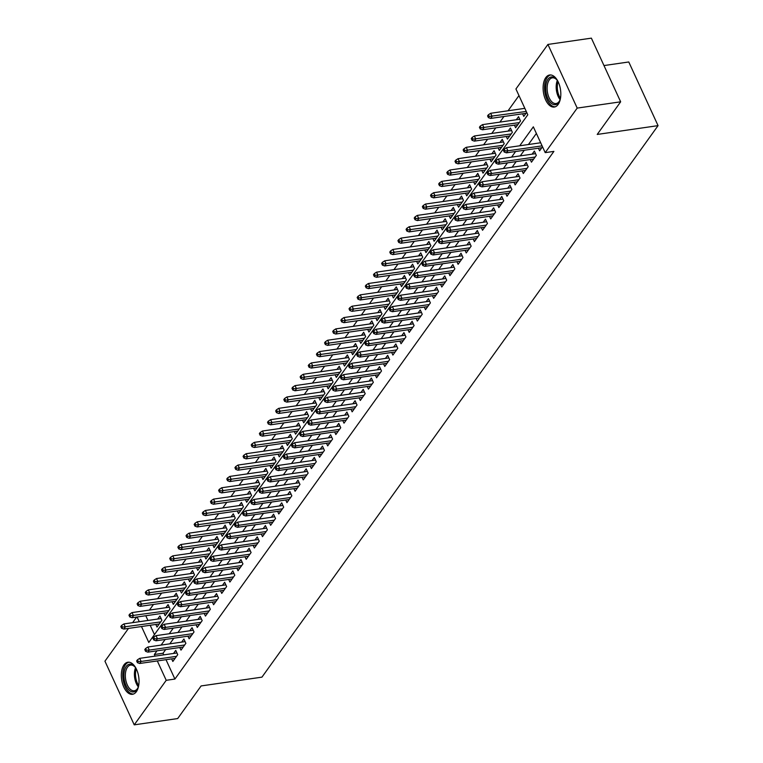 <?xml version="1.0" encoding="UTF-8"?>
<svg xmlns="http://www.w3.org/2000/svg" width="763" height="763" viewBox="0 0 763 763"><rect width="100%" height="100%" fill="white"/><g stroke="black" fill="none" stroke-linecap="round" stroke-linejoin="round"><path stroke-width="1.14" d="M558.135 104.445A16.195 8.641 81.8 0 1 554.281 107.049A16.195 8.641 81.8 0 1 544.267 96.233A16.195 8.641 81.8 0 1 545.793 77.597A16.195 8.641 81.8 0 1 549.646 74.993A16.195 8.641 81.8 0 1 559.66 85.809A16.195 8.641 81.8 0 1 558.135 104.445M136.358 691.688A16.195 8.641 81.8 0 1 132.504 694.292A16.195 8.641 81.8 0 1 122.481 683.476A16.195 8.641 81.8 0 1 124.007 664.84A16.195 8.641 81.8 0 1 127.86 662.236A16.195 8.641 81.8 0 1 137.884 673.052A16.195 8.641 81.8 0 1 136.358 691.688M603.981 65.561L628.769 61.975L658.059 125.637L261.947 677.143L201.117 685.937L177.684 718.565L134.231 724.85L104.941 661.187L128.489 628.407M132.6 622.675L136.634 617.057M518.964 95.585L508.063 110.769M503.942 116.501L499.908 122.118M495.797 127.85L491.763 133.468M487.643 139.2L483.608 144.817M479.498 150.54L475.454 156.167M471.343 161.89L467.309 167.507M463.189 173.239L459.154 178.857M455.044 184.589L451.009 190.206M446.889 195.938L442.855 201.556M438.744 207.278L434.71 212.906M430.59 218.628L426.555 224.246M422.444 229.978L418.401 235.595M414.29 241.327L410.256 246.945M406.135 252.677L402.101 258.295M397.99 264.017L393.956 269.644M389.836 275.367L385.801 280.984M381.691 286.716L377.656 292.334M373.536 298.066L369.502 303.684M365.391 309.416L361.357 315.033M357.237 320.756L353.202 326.383M349.092 332.105L345.048 337.723M340.937 343.455L336.903 349.072M332.782 354.805L328.748 360.422M324.637 366.154L320.603 371.772M316.483 377.494L312.449 383.121M308.338 388.844L304.303 394.461M300.183 400.194L296.149 405.811M292.038 411.543L288.004 417.161M283.884 422.893L279.849 428.51M275.739 434.233L271.695 439.86M267.584 445.582L263.55 451.2M259.43 456.932L255.395 462.55M251.285 468.282L247.25 473.899M243.13 479.631L239.096 485.249M234.985 490.971L230.951 496.599M226.83 502.321L222.796 507.939M218.685 513.671L214.651 519.288M210.531 525.02L206.496 530.638M202.386 536.37L198.342 541.988M194.231 547.71L190.197 553.337M186.077 559.06L182.042 564.677M177.932 570.409L173.897 576.027M169.777 581.759L165.743 587.376M161.632 593.109L157.598 598.726M153.477 604.449L149.443 610.076M141.479 626.528L148.804 642.456L527.796 114.784L515.931 88.975L547.92 44.435L577.2 108.098L545.211 152.638L533.337 126.83L519.717 145.79M577.2 108.098L620.653 101.813L591.373 38.15L547.92 44.435M538.411 148.222L539.603 150.826L542.512 146.773M530.256 159.572L531.458 162.176L536.341 155.366L534.367 151.064L532.135 154.164M522.102 170.912L523.304 173.516L528.196 166.716L526.212 162.405L523.99 165.504M513.957 182.262L515.149 184.865L520.042 178.056L518.067 173.754L515.836 176.854M505.802 193.611L507.004 196.215L511.897 189.405L509.913 185.104L507.691 188.203M497.657 204.961L498.849 207.565L503.742 200.755L501.768 196.453L499.536 199.553M489.503 216.311L490.704 218.914L495.597 212.104L493.613 207.803L491.391 210.903M481.358 227.651L482.55 230.254L487.443 223.454L485.468 219.143L483.237 222.243M473.203 239L474.405 241.604L479.288 234.794L477.314 230.493L475.091 233.592M465.058 250.35L466.25 252.954L471.143 246.144L469.159 241.842L466.937 244.942M456.903 261.699L458.105 264.303L462.988 257.493L461.014 253.192L458.782 256.292M448.749 273.049L449.951 275.653L454.843 268.843L452.86 264.542L450.637 267.641M440.604 284.389L441.796 286.993L446.689 280.193L444.715 275.882L442.483 278.981M432.449 295.739L433.651 298.343L438.544 291.533L436.56 287.231L434.338 290.331M424.304 307.088L425.496 309.692L430.389 302.882L428.415 298.581L426.183 301.681M416.15 318.438L417.351 321.042L422.235 314.232L420.26 309.931L418.038 313.03M408.005 329.788L409.197 332.391L414.09 325.582L412.106 321.28L409.884 324.38M399.85 341.128L401.052 343.731L405.935 336.931L403.961 332.62L401.729 335.72M391.696 352.477L392.897 355.081L397.79 348.271L395.806 343.97L393.584 347.07M383.551 363.827L384.752 366.431L389.635 359.621L387.661 355.32L385.429 358.419M375.396 375.177L376.598 377.78L381.49 370.971L379.507 366.669L377.284 369.769M367.251 386.526L368.443 389.13L373.336 382.32L371.362 378.019L369.13 381.119M359.096 397.866L360.298 400.47L365.191 393.67L363.207 389.359L360.985 392.459M350.951 409.216L352.144 411.82L357.036 405.01L355.062 400.709L352.83 403.808M342.797 420.566L343.999 423.169L348.882 416.36L346.907 412.058L344.685 415.158M334.652 431.915L335.844 434.519L340.737 427.709L338.753 423.408L336.531 426.507M326.497 443.265L327.699 445.869L332.582 439.059L330.608 434.757L328.376 437.857M318.343 454.605L319.544 457.209L324.437 450.408L322.453 446.097L320.231 449.197M310.198 465.955L311.39 468.558L316.283 461.749L314.308 457.447L312.077 460.547M302.043 477.304L303.245 479.908L308.138 473.098L306.154 468.797L303.932 471.896M293.898 488.654L295.09 491.258L299.983 484.448L298.009 480.146L295.777 483.246M285.744 500.003L286.945 502.607L291.838 495.797L289.854 491.496L287.632 494.596M277.598 511.344L278.791 513.947L283.683 507.147L281.709 502.836L279.477 505.945M269.444 522.693L270.646 525.297L275.529 518.487L273.555 514.186L271.332 517.285M261.299 534.043L262.491 536.647L267.384 529.837L265.4 525.535L263.178 528.635M253.144 545.392L254.346 547.996L259.229 541.186L257.255 536.885L255.023 539.985M244.99 556.742L246.191 559.346L251.084 552.536L249.1 548.235L246.878 551.334M236.845 568.082L238.037 570.686L242.93 563.886L240.955 559.575L238.724 562.684M228.69 579.432L229.892 582.035L234.785 575.226L232.801 570.924L230.579 574.024M220.545 590.781L221.737 593.385L226.63 586.575L224.656 582.274L222.424 585.374M212.391 602.131L213.592 604.735L218.485 597.925L216.501 593.624L214.279 596.723M204.246 613.481L205.438 616.084L210.33 609.275L208.356 604.973L206.124 608.073M196.091 624.821L197.293 627.424L202.176 620.624L200.202 616.313L197.979 619.422M187.946 636.17L189.138 638.774L194.031 631.964L192.047 627.663L189.825 630.763M179.791 647.52L180.993 650.124L185.876 643.314L183.902 639.013L181.67 642.112M155.814 624.449L157.006 627.062L161.899 620.252L159.925 615.951L157.693 619.051M163.959 613.109L165.161 615.712L170.054 608.903L168.07 604.601L165.848 607.701M172.114 601.759L173.306 604.363L178.199 597.553L176.224 593.252L173.993 596.351M180.259 590.409L181.46 593.013L186.353 586.203L184.369 581.902L182.147 585.002M188.413 579.06L189.615 581.664L194.498 574.854L192.524 570.552L190.292 573.652M196.568 567.71L197.76 570.323L202.653 563.514L200.669 559.212L198.447 562.312M204.713 556.37L205.915 558.974L210.798 552.164L208.824 547.863L206.601 550.962M212.867 545.02L214.06 547.624L218.952 540.814L216.978 536.513L214.746 539.613M221.012 533.671L222.214 536.275L227.107 529.465L225.123 525.163L222.901 528.263M229.167 522.321L230.359 524.925L235.252 518.115L233.278 513.814L231.046 516.913M237.312 510.972L238.514 513.585L243.407 506.775L241.423 502.474L239.201 505.573M245.467 499.631L246.668 502.235L251.552 495.425L249.577 491.124L247.346 494.224M253.612 488.282L254.813 490.886L259.706 484.076L257.722 479.774L255.5 482.874M261.766 476.932L262.968 479.536L267.851 472.726L265.877 468.425L263.645 471.524M269.921 465.583L271.113 468.186L276.006 461.377L274.022 457.075L271.8 460.175M278.066 454.233L279.268 456.846L284.151 450.036L282.176 445.735L279.954 448.835M286.22 442.893L287.413 445.497L292.305 438.687L290.331 434.385L288.099 437.485M294.365 431.543L295.567 434.147L300.46 427.337L298.476 423.036L296.254 426.135M302.52 420.194L303.712 422.797L308.605 415.988L306.631 411.686L304.399 414.786M310.665 408.844L311.867 411.448L316.759 404.638L314.776 400.337L312.553 403.436M318.82 397.494L320.021 400.098L324.904 393.298L322.93 388.996L320.698 392.096M326.965 386.154L328.166 388.758L333.059 381.948L331.075 377.647L328.853 380.747M335.119 374.805L336.321 377.408L341.204 370.599L339.23 366.297L336.998 369.397M343.274 363.455L344.466 366.059L349.359 359.249L347.375 354.948L345.153 358.047M351.419 352.105L352.62 354.709L357.513 347.899L355.529 343.598L353.307 346.698M359.573 340.756L360.765 343.36L365.658 336.559L363.684 332.258L361.452 335.358M367.718 329.416L368.92 332.019L373.813 325.21L371.829 320.908L369.607 324.008M375.873 318.066L377.065 320.67L381.958 313.86L379.984 309.559L377.752 312.658M384.018 306.716L385.22 309.32L390.112 302.51L388.129 298.209L385.906 301.309M392.172 295.367L393.374 297.971L398.257 291.161L396.283 286.859L394.051 289.959M400.327 284.017L401.519 286.621L406.412 279.821L404.428 275.519L402.206 278.619M408.472 272.677L409.674 275.281L414.557 268.471L412.583 264.17L410.36 267.269M416.627 261.327L417.819 263.931L422.712 257.121L420.737 252.82L418.505 255.92M424.772 249.978L425.973 252.582L430.866 245.772L428.882 241.47L426.66 244.57M432.926 238.628L434.118 241.232L439.011 234.422L437.037 230.121L434.805 233.22M441.071 227.279L442.273 229.882L447.166 223.082L445.182 218.781L442.96 221.88M449.226 215.939L450.418 218.542L455.311 211.732L453.336 207.431L451.105 210.531M457.371 204.589L458.573 207.193L463.465 200.383L461.481 196.081L459.259 199.181M465.525 193.239L466.727 195.843L471.61 189.033L469.636 184.732L467.404 187.832M473.68 181.89L474.872 184.493L479.765 177.684L477.781 173.382L475.559 176.482M481.825 170.54L483.027 173.144L487.91 166.344L485.936 162.042L483.713 165.142M489.98 159.2L491.172 161.804L496.064 154.994L494.09 150.692L491.858 153.792M498.125 147.85L499.326 150.454L504.219 143.644L502.235 139.343L500.013 142.443M506.279 136.501L507.471 139.104L512.364 132.295L510.39 127.993L508.158 131.093M514.424 125.151L515.626 127.755L520.519 120.945L518.535 116.644L516.313 119.743M145.781 615.731L147.955 620.453M150.168 625.269L154.46 634.587M522.579 113.801L523.78 116.405L526.68 112.361M166 659.68L174.908 679.051L553.9 151.389L545.211 152.638M536.379 133.439L528.416 144.531M524.295 150.263L520.261 155.881M516.15 161.603L512.116 167.231M507.996 172.953L503.961 178.571M499.851 184.303L495.807 189.92M491.696 195.652L487.662 201.27M483.542 207.002L479.507 212.619M475.397 218.342L471.362 223.969M467.242 229.692L463.208 235.309M459.097 241.041L455.063 246.659M450.943 252.391L446.908 258.008M442.798 263.74L438.763 269.358M434.643 275.081L430.609 280.708M426.498 286.43L422.454 292.048M418.343 297.78L414.309 303.397M410.189 309.129L406.154 314.747M402.044 320.479L398.009 326.097M393.889 331.819L389.855 337.446M385.744 343.169L381.71 348.786M377.59 354.518L373.555 360.136M369.445 365.868L365.401 371.486M361.29 377.218L357.256 382.835M353.145 388.558L349.101 394.185M344.99 399.907L340.956 405.525M336.836 411.257L332.802 416.875M328.691 422.607L324.656 428.224M320.536 433.956L316.502 439.574M312.391 445.296L308.357 450.923M304.237 456.646L300.202 462.264M296.092 467.996L292.048 473.613M287.937 479.345L283.903 484.963M279.783 490.695L275.748 496.312M271.638 502.035L267.603 507.662M263.483 513.385L259.449 519.002M255.338 524.734L251.304 530.352M247.183 536.084L243.149 541.701M239.038 547.433L235.004 553.051M230.884 558.774L226.849 564.401M222.739 570.123L218.695 575.741M214.584 581.473L210.55 587.09M206.43 592.822L202.395 598.44M198.285 604.172L194.25 609.79M190.13 615.512L186.096 621.139M181.985 626.862L177.951 632.479M173.83 638.211L169.796 643.829M165.685 649.561L163.034 653.242L163.787 654.873M171.637 658.87L172.839 661.473L177.731 654.664L175.748 650.362L173.525 653.462M620.653 101.813L597.219 134.441L658.059 125.637M174.908 679.051L166.22 680.31L134.231 724.85M156.987 650.82L154.345 654.501L155.099 656.123M157.312 660.939L166.22 680.31M515.607 151.513L511.572 157.14M507.452 162.862L503.418 168.48M499.307 174.212L495.273 179.83M491.153 185.562L487.118 191.179M483.008 196.911L478.973 202.529M474.853 208.251L470.819 213.878M466.708 219.601L462.674 225.219M458.553 230.951L454.519 236.568M450.408 242.3L446.365 247.918M442.254 253.65L438.22 259.267M434.099 264.99L430.065 270.617M425.954 276.34L421.92 281.957M417.8 287.689L413.765 293.307M409.655 299.039L405.62 304.656M401.5 310.388L397.466 316.006M393.355 321.728L389.321 327.356M385.201 333.078L381.166 338.696M377.056 344.428L373.012 350.045M368.901 355.777L364.867 361.395M360.746 367.127L356.712 372.745M352.601 378.467L348.567 384.094M344.447 389.817L340.412 395.434M336.302 401.166L332.267 406.784M328.147 412.516L324.113 418.134M320.002 423.866L315.958 429.483M311.848 435.206L307.813 440.833M303.703 446.555L299.659 452.173M295.548 457.905L291.514 463.522M287.393 469.255L283.359 474.872M279.248 480.604L275.214 486.222M271.094 491.944L267.06 497.571M262.949 503.294L258.915 508.911M254.794 514.644L250.76 520.261M246.649 525.993L242.605 531.611M238.495 537.343L234.46 542.96M230.34 548.683L226.306 554.31M222.195 560.032L218.161 565.65M214.041 571.382L210.006 577M205.896 582.732L201.861 588.349M197.741 594.081L193.707 599.699M189.596 605.421L185.562 611.049M181.441 616.771L177.407 622.389M173.296 628.121L169.252 633.738M165.142 639.47L161.107 645.088M137.092 616.99L139.267 621.711M163.034 653.242L154.345 654.501M176.949 652.966L139.724 658.345L141.155 661.445L176.53 656.333M138.246 661.54L137.454 659.814L136.644 660.949L137.435 662.675L138.246 661.54L141.155 661.445L139.686 663.486L175.061 658.374M139.724 658.345L137.454 659.814M137.435 662.675L139.686 663.486M121.632 625.402L120.812 626.537L121.603 628.264L122.423 627.129L121.632 625.402L123.902 623.934L125.323 627.033L123.854 629.074L159.238 623.962M122.423 627.129L160.707 621.912M123.902 623.934L161.117 618.555M123.854 629.074L121.603 628.264M138.694 685.565A14.02 7.477 81.8 0 1 137.798 688.15A14.02 7.477 81.8 0 1 136.911 689.676A14.02 7.477 81.8 0 1 126.067 685.727A14.02 7.477 81.8 0 1 126.229 666.452A14.02 7.477 81.8 0 1 134.689 666.624A14.02 7.477 81.8 0 1 136.272 668.855M135.003 667.005A12.981 6.924 -98.2 0 0 130.587 665.098A12.981 6.924 -98.2 0 0 127.497 667.186A12.981 6.924 -98.2 0 0 126.267 682.112A12.981 6.924 -98.2 0 0 134.298 690.782A12.981 6.924 -98.2 0 0 137.388 688.693A12.981 6.924 -98.2 0 0 137.998 687.692M128.909 662.198A16.09 8.584 -98.2 0 0 125.437 664.726A16.09 8.584 -98.2 0 0 123.835 682.923A16.09 8.584 -98.2 0 0 133.515 694.025M551.258 103.263A14.02 7.477 81.8 0 1 545.974 84.588A14.02 7.477 81.8 0 1 555.445 78.379A14.02 7.477 81.8 0 1 556.465 79.381A14.02 7.477 81.8 0 1 558.058 81.612A12.551 6.695 -98.2 0 0 560.462 98.351A14.02 7.477 81.8 0 1 559.575 100.907A14.02 7.477 81.8 0 1 551.258 103.263M556.79 79.762A12.981 6.924 -98.2 0 0 556.16 79.171A12.981 6.924 -98.2 0 0 552.364 77.845A12.981 6.924 -98.2 0 0 547.119 88.212A12.981 6.924 -98.2 0 0 552.288 102.213A12.981 6.924 -98.2 0 0 556.084 103.539A12.981 6.924 -98.2 0 0 559.784 100.449M550.695 74.955A16.09 8.584 -98.2 0 0 544.553 88.079A16.09 8.584 -98.2 0 0 550.953 105.103A16.09 8.584 -98.2 0 0 555.292 106.782M185.094 641.616L147.879 647.005L149.3 650.095L184.684 644.983M146.401 650.19L145.609 648.474L144.789 649.609L145.58 651.325L146.401 650.19L149.3 650.095L147.831 652.146L183.215 647.024M147.879 647.005L145.609 648.474M145.58 651.325L147.831 652.146M193.249 630.267L156.024 635.655L157.455 638.755L192.829 633.633M154.546 638.841L153.754 637.124L152.943 638.259L153.735 639.976L154.546 638.841L157.455 638.755L155.986 640.796L191.37 635.674M156.024 635.655L153.754 637.124M153.735 639.976L155.986 640.796M201.403 618.927L164.179 624.306L165.6 627.405L200.984 622.284M162.7 627.491L161.909 625.774L161.098 626.909L161.89 628.626L162.7 627.491L165.6 627.405L164.131 629.446L199.515 624.325M164.179 624.306L161.909 625.774M161.89 628.626L164.131 629.446M209.548 607.577L172.324 612.956L173.754 616.056L209.129 610.934M170.855 616.151L170.063 614.425L169.243 615.56L170.035 617.286L170.855 616.151L173.754 616.056L172.285 618.097L207.67 612.985M172.324 612.956L170.063 614.425M170.035 617.286L172.285 618.097M129.777 614.053L128.966 615.188L129.758 616.914L130.568 615.779L129.777 614.053L132.047 612.584L133.477 615.684L132.009 617.725L167.383 612.613M130.568 615.779L168.852 610.572M132.047 612.584L169.272 607.205M132.009 617.725L129.758 616.914M137.931 602.713L137.111 603.848L137.903 605.564L138.723 604.43L137.931 602.713L140.201 601.244L141.622 604.334L140.154 606.375L175.538 601.263M138.723 604.43L177.006 599.222M140.201 601.244L177.417 595.855M140.154 606.375L137.903 605.564M146.076 591.363L145.266 592.498L146.057 594.215L146.868 593.08L146.076 591.363L148.346 589.894L149.777 592.985L148.308 595.035L183.683 589.913M146.868 593.08L185.151 587.872M148.346 589.894L185.571 584.506M148.308 595.035L146.057 594.215M154.231 580.014L153.411 581.148L154.202 582.865L155.023 581.73L154.231 580.014L156.501 578.545L157.922 581.644L156.453 583.685L191.837 578.564M155.023 581.73L193.306 576.523M156.501 578.545L193.716 573.156M156.453 583.685L154.202 582.865M217.703 596.227L180.478 601.606L181.899 604.706L217.283 599.594M179 604.801L178.208 603.075L177.398 604.21L178.189 605.936L179 604.801L181.899 604.706L180.44 606.747L215.815 601.635M180.478 601.606L178.208 603.075M178.189 605.936L180.44 606.747M162.385 568.664L161.565 569.799L162.357 571.525L163.168 570.39L162.385 568.664L164.646 567.195L166.076 570.295L164.608 572.336L199.992 567.214M163.168 570.39L201.451 565.173M164.646 567.195L201.871 561.816M164.608 572.336L162.357 571.525M225.848 584.878L188.633 590.266L190.054 593.356L225.438 588.244M187.154 593.452L186.363 591.735L185.543 592.87L186.334 594.587L187.154 593.452L190.054 593.356L188.585 595.407L223.969 590.285M188.633 590.266L186.363 591.735M186.334 594.587L188.585 595.407M170.531 557.314L169.72 558.449L170.511 560.176L171.322 559.041L170.531 557.314L172.8 555.845L174.222 558.945L172.762 560.986L208.137 555.874M171.322 559.041L209.606 553.833M172.8 555.845L210.025 550.466M172.762 560.986L170.511 560.176M234.003 573.528L196.778 578.917L198.208 582.016L233.583 576.895M195.299 582.102L194.508 580.385L193.697 581.52L194.489 583.237L195.299 582.102L198.208 582.016L196.74 584.057L232.114 578.936M196.778 578.917L194.508 580.385M194.489 583.237L196.74 584.057M178.685 545.974L177.865 547.109L178.656 548.826L179.477 547.691L178.685 545.974L180.955 544.505L182.376 547.596L180.907 549.637L216.291 544.524M179.477 547.691L217.76 542.483M180.955 544.505L218.17 539.117M180.907 549.637L178.656 548.826M242.148 562.188L204.932 567.567L206.353 570.667L241.737 565.545M203.454 570.753L202.662 569.036L201.842 570.171L202.634 571.888L203.454 570.753L206.353 570.667L204.885 572.708L240.269 567.586M204.932 567.567L202.662 569.036M202.634 571.888L204.885 572.708M186.83 534.625L186.019 535.76L186.811 537.476L187.622 536.341L186.83 534.625L189.1 533.156L190.521 536.246L189.062 538.296L224.436 533.175M187.622 536.341L225.905 531.134M189.1 533.156L226.325 527.767M189.062 538.296L186.811 537.476M250.302 550.838L213.077 556.217L214.508 559.317L249.882 554.196M211.599 559.413L210.807 557.686L209.997 558.821L210.788 560.547L211.599 559.413L214.508 559.317L213.039 561.358L248.414 556.246M213.077 556.217L210.807 557.686M210.788 560.547L213.039 561.358M194.985 523.275L194.164 524.41L194.956 526.127L195.776 524.992L194.985 523.275L197.255 521.806L198.676 524.906L197.207 526.947L232.591 521.825M195.776 524.992L234.06 519.784M197.255 521.806L234.47 516.417M197.207 526.947L194.956 526.127M258.447 539.489L221.232 544.868L222.653 547.968L258.037 542.855M219.754 548.063L218.962 546.337L218.142 547.472L218.933 549.198L219.754 548.063L222.653 547.968L221.184 550.009L256.568 544.896M221.232 544.868L218.962 546.337M218.933 549.198L221.184 550.009M203.13 511.925L202.319 513.06L203.111 514.787L203.921 513.652L203.13 511.925L205.4 510.457L206.83 513.556L205.361 515.597L240.736 510.476M203.921 513.652L242.205 508.435M205.4 510.457L242.624 505.077M205.361 515.597L203.111 514.787M266.602 528.139L229.377 533.528L230.808 536.618L266.182 531.506M227.899 536.713L227.107 534.997L226.296 536.131L227.088 537.848L227.899 536.713L230.808 536.618L229.339 538.668L264.723 533.547M229.377 533.528L227.107 534.997M227.088 537.848L229.339 538.668M211.284 500.576L210.464 501.711L211.256 503.437L212.076 502.302L211.284 500.576L213.554 499.107L214.975 502.207L213.506 504.248L248.891 499.136M212.076 502.302L250.359 497.095M213.554 499.107L250.769 493.728M213.506 504.248L211.256 503.437M274.756 516.789L237.531 522.178L238.953 525.278L274.337 520.156M236.053 525.364L235.262 523.647L234.451 524.782L235.242 526.499L236.053 525.364L238.953 525.278L237.493 527.319L272.868 522.197M237.531 522.178L235.262 523.647M235.242 526.499L237.493 527.319M219.429 489.236L218.619 490.371L219.41 492.087L220.221 490.952L219.429 489.236L221.699 487.767L223.13 490.857L221.661 492.898L257.036 487.786M220.221 490.952L258.504 485.745M221.699 487.767L258.924 482.378M221.661 492.898L219.41 492.087M227.584 477.886L226.773 479.021L227.565 480.738L228.375 479.603L227.584 477.886L229.854 476.417L231.275 479.507L229.806 481.558L265.19 476.436M228.375 479.603L266.659 474.395M229.854 476.417L267.079 471.029M229.806 481.558L227.565 480.738M235.738 466.536L234.918 467.671L235.71 469.388L236.53 468.253L235.738 466.536L237.999 465.068L239.429 468.167L237.961 470.208L273.345 465.087M236.53 468.253L274.804 463.046M237.999 465.068L275.224 459.679M237.961 470.208L235.71 469.388M282.901 505.449L245.686 510.829L247.107 513.928L282.491 508.807M244.208 514.014L243.416 512.297L242.596 513.432L243.387 515.149L244.208 514.014L247.107 513.928L245.638 515.969L281.022 510.848M245.686 510.829L243.416 512.297M243.387 515.149L245.638 515.969M291.056 494.1L253.831 499.479L255.252 502.579L290.636 497.457M252.353 502.674L251.561 500.948L250.75 502.083L251.542 503.809L252.353 502.674L255.252 502.579L253.793 504.62L289.167 499.507M253.831 499.479L251.561 500.948M251.542 503.809L253.793 504.62M299.201 482.75L261.986 488.129L263.407 491.229L298.791 486.117M260.507 491.324L259.716 489.598L258.895 490.733L259.687 492.459L260.507 491.324L263.407 491.229L261.938 493.27L297.322 488.158M261.986 488.129L259.716 489.598M259.687 492.459L261.938 493.27M243.883 455.187L243.073 456.322L243.864 458.048L244.675 456.913L243.883 455.187L246.153 453.718L247.574 456.818L246.115 458.859L281.49 453.737M244.675 456.913L282.959 451.696M246.153 453.718L283.378 448.339M246.115 458.859L243.864 458.048M307.355 471.4L270.131 476.789L271.561 479.879L306.936 474.767M268.652 479.975L267.861 478.258L267.05 479.393L267.842 481.11L268.652 479.975L271.561 479.879L270.092 481.93L305.467 476.808M270.131 476.789L267.861 478.258M267.842 481.11L270.092 481.93M252.038 443.837L251.218 444.972L252.009 446.698L252.83 445.563L252.038 443.837L254.308 442.368L255.729 445.468L254.26 447.509L289.644 442.397M252.83 445.563L291.113 440.356M254.308 442.368L291.523 436.989M254.26 447.509L252.009 446.698M315.5 460.051L278.285 465.44L279.706 468.539L315.09 463.418M276.807 468.625L276.015 466.908L275.195 468.043L275.987 469.76L276.807 468.625L279.706 468.539L278.237 470.58L313.622 465.459M278.285 465.44L276.015 466.908M275.987 469.76L278.237 470.58M260.183 432.497L259.372 433.632L260.164 435.349L260.975 434.214L260.183 432.497L262.453 431.028L263.874 434.118L262.415 436.159L297.789 431.047M260.975 434.214L299.258 429.006M262.453 431.028L299.678 425.64M262.415 436.159L260.164 435.349M323.655 448.711L286.43 454.09L287.861 457.19L323.235 452.068M284.952 457.275L284.16 455.559L283.35 456.694L284.141 458.41L284.952 457.275L287.861 457.19L286.392 459.231L321.767 454.109M286.43 454.09L284.16 455.559M284.141 458.41L286.392 459.231M268.338 421.147L267.517 422.282L268.309 423.999L269.129 422.864L268.338 421.147L270.607 419.679L272.029 422.769L270.56 424.819L305.944 419.698M269.129 422.864L307.413 417.657M270.607 419.679L307.823 414.29M270.56 424.819L268.309 423.999M331.8 437.361L294.585 442.74L296.006 445.84L331.39 440.718M293.106 445.935L292.315 444.209L291.504 445.344L292.286 447.07L293.106 445.935L296.006 445.84L294.537 447.881L329.921 442.769M294.585 442.74L292.315 444.209M292.286 447.07L294.537 447.881M276.483 409.798L275.672 410.933L276.464 412.649L277.274 411.515L276.483 409.798L278.753 408.329L280.183 411.429L278.714 413.47L314.089 408.348M277.274 411.515L315.558 406.307M278.753 408.329L315.977 402.94M278.714 413.47L276.464 412.649M339.955 426.012L302.73 431.391L304.16 434.49L339.535 429.378M301.261 434.586L300.469 432.859L299.649 433.994L300.441 435.721L301.261 434.586L304.16 434.49L302.692 436.531L338.076 431.419M302.73 431.391L300.469 432.859M300.441 435.721L302.692 436.531M284.637 398.448L283.817 399.583L284.609 401.309L285.429 400.174L284.637 398.448L286.907 396.979L288.328 400.079L286.859 402.12L322.244 396.998M285.429 400.174L323.712 394.957M286.907 396.979L324.122 391.6M286.859 402.12L284.609 401.309M348.109 414.662L310.884 420.051L312.305 423.141L347.69 418.029M309.406 423.236L308.614 421.519L307.804 422.654L308.595 424.371L309.406 423.236L312.305 423.141L310.846 425.191L346.221 420.07M310.884 420.051L308.614 421.519M308.595 424.371L310.846 425.191M292.782 387.099L291.971 388.233L292.763 389.96L293.574 388.825L292.782 387.099L295.052 385.63L296.483 388.729L295.014 390.77L330.398 385.658M293.574 388.825L331.857 383.617M295.052 385.63L332.277 380.251M295.014 390.77L292.763 389.96M356.254 403.312L319.039 408.701L320.46 411.801L355.844 406.679M317.561 411.886L316.769 410.17L315.949 411.305L316.74 413.021L317.561 411.886L320.46 411.801L318.991 413.842L354.375 408.72M319.039 408.701L316.769 410.17M316.74 413.021L318.991 413.842M300.937 375.758L300.126 376.893L300.918 378.61L301.728 377.475L300.937 375.758L303.207 374.29L304.628 377.38L303.159 379.421L338.543 374.309M301.728 377.475L340.012 372.268M303.207 374.29L340.432 368.901M303.159 379.421L300.918 378.61M364.409 391.972L327.184 397.351L328.605 400.451L363.989 395.329M325.706 400.537L324.914 398.82L324.103 399.955L324.895 401.672L325.706 400.537L328.605 400.451L327.146 402.492L362.52 397.37M327.184 397.351L324.914 398.82M324.895 401.672L327.146 402.492M372.554 380.623L335.339 386.002L336.76 389.101L372.144 383.98M333.86 389.197L333.069 387.47L332.248 388.605L333.04 390.332L333.86 389.197L336.76 389.101L335.291 391.142L370.675 386.03M335.339 386.002L333.069 387.47M333.04 390.332L335.291 391.142M380.708 369.273L343.484 374.652L344.914 377.752L380.289 372.64M342.005 377.847L341.214 376.121L340.403 377.256L341.195 378.982L342.005 377.847L344.914 377.752L343.445 379.793L378.82 374.681M343.484 374.652L341.214 376.121M341.195 378.982L343.445 379.793M309.091 364.409L308.271 365.544L309.063 367.261L309.883 366.126L309.091 364.409L311.352 362.94L312.782 366.03L311.314 368.081L346.698 362.959M309.883 366.126L348.157 360.918M311.352 362.94L348.577 357.551M311.314 368.081L309.063 367.261M317.236 353.059L316.426 354.194L317.217 355.911L318.028 354.776L317.236 353.059L319.506 351.59L320.927 354.69L319.468 356.731L354.843 351.609M318.028 354.776L356.311 349.568M319.506 351.59L356.731 346.202M319.468 356.731L317.217 355.911M325.391 341.71L324.571 342.845L325.362 344.571L326.183 343.436L325.391 341.71L327.661 340.241L329.082 343.34L327.613 345.381L362.997 340.26M326.183 343.436L364.466 338.219M327.661 340.241L364.876 334.862M327.613 345.381L325.362 344.571M388.853 357.923L351.638 363.312L353.059 366.402L388.443 361.29M350.16 366.498L349.368 364.781L348.548 365.916L349.34 367.632L350.16 366.498L353.059 366.402L351.59 368.453L386.975 363.331M351.638 363.312L349.368 364.781M349.34 367.632L351.59 368.453M333.536 330.36L332.725 331.495L333.517 333.221L334.328 332.086L333.536 330.36L335.806 328.891L337.236 331.991L335.768 334.032L371.142 328.92M334.328 332.086L372.611 326.879M335.806 328.891L373.031 323.512M335.768 334.032L333.517 333.221M397.008 346.574L359.783 351.962L361.214 355.062L396.588 349.94M358.305 355.148L357.513 353.431L356.702 354.566L357.494 356.283L358.305 355.148L361.214 355.062L359.745 357.103L395.129 351.981M359.783 351.962L357.513 353.431M357.494 356.283L359.745 357.103M341.69 319.02L340.87 320.155L341.662 321.872L342.482 320.737L341.69 319.02L343.96 317.551L345.381 320.641L343.913 322.682L379.297 317.57M342.482 320.737L380.766 315.529M343.96 317.551L381.176 312.162M343.913 322.682L341.662 321.872M405.163 335.234L367.938 340.613L369.359 343.712L404.743 338.591M366.459 343.798L365.668 342.082L364.857 343.216L365.649 344.933L366.459 343.798L369.359 343.712L367.89 345.753L403.274 340.632M367.938 340.613L365.668 342.082M365.649 344.933L367.89 345.753M349.836 307.67L349.025 308.805L349.816 310.522L350.627 309.387L349.836 307.67L352.105 306.201L353.536 309.292L352.067 311.342L387.442 306.221M350.627 309.387L388.911 304.179M352.105 306.201L389.33 300.813M352.067 311.342L349.816 310.522M413.308 323.884L376.083 329.263L377.513 332.363L412.888 327.241M374.614 332.458L373.822 330.732L373.002 331.867L373.794 333.593L374.614 332.458L377.513 332.363L376.045 334.404L411.429 329.292M376.083 329.263L373.822 330.732M373.794 333.593L376.045 334.404M357.99 296.321L357.17 297.456L357.961 299.172L358.782 298.037L357.99 296.321L360.26 294.852L361.681 297.951L360.212 299.993L395.596 294.871M358.782 298.037L397.065 292.83M360.26 294.852L397.475 289.463M360.212 299.993L357.961 299.172M421.462 312.534L384.237 317.913L385.658 321.013L421.042 315.901M382.759 321.109L381.967 319.382L381.157 320.517L381.948 322.244L382.759 321.109L385.658 321.013L384.199 323.054L419.574 317.942M384.237 317.913L381.967 319.382M381.948 322.244L384.199 323.054M429.607 301.185L392.392 306.573L393.813 309.664L429.197 304.551M390.914 309.759L390.122 308.042L389.302 309.177L390.093 310.894L390.914 309.759L393.813 309.664L392.344 311.714L427.728 306.592M392.392 306.573L390.122 308.042M390.093 310.894L392.344 311.714M437.762 289.835L400.537 295.224L401.958 298.323L437.342 293.202M399.059 298.409L398.267 296.693L397.456 297.828L398.248 299.544L399.059 298.409L401.958 298.323L400.499 300.364L435.873 295.243M400.537 295.224L398.267 296.693M398.248 299.544L400.499 300.364M366.135 284.971L365.324 286.106L366.116 287.832L366.927 286.697L366.135 284.971L368.405 283.502L369.836 286.602L368.367 288.643L403.751 283.521M366.927 286.697L405.21 281.48M368.405 283.502L405.63 278.123M368.367 288.643L366.116 287.832M374.29 273.621L373.479 274.756L374.271 276.483L375.081 275.348L374.29 273.621L376.56 272.153L377.981 275.252L376.512 277.293L411.896 272.181M375.081 275.348L413.365 270.14M376.56 272.153L413.784 266.773M376.512 277.293L374.271 276.483M382.444 262.281L381.624 263.416L382.416 265.133L383.236 263.998L382.444 262.281L384.705 260.812L386.135 263.903L384.666 265.944L420.051 260.832M383.236 263.998L421.51 258.791M384.705 260.812L421.929 255.424M384.666 265.944L382.416 265.133M445.907 278.495L408.691 283.874L410.113 286.974L445.497 281.852M407.213 287.06L406.421 285.343L405.601 286.478L406.393 288.195L407.213 287.06L410.113 286.974L408.644 289.015L444.028 283.893M408.691 283.874L406.421 285.343M406.393 288.195L408.644 289.015M390.589 250.932L389.779 252.067L390.57 253.783L391.381 252.648L390.589 250.932L392.859 249.463L394.28 252.553L392.821 254.604L428.196 249.482M391.381 252.648L429.664 247.441M392.859 249.463L430.084 244.074M392.821 254.604L390.57 253.783M454.061 267.145L416.836 272.525L418.267 275.624L453.642 270.503M415.358 275.72L414.567 273.993L413.756 275.128L414.547 276.855L415.358 275.72L418.267 275.624L416.798 277.665L452.173 272.553M416.836 272.525L414.567 273.993M414.547 276.855L416.798 277.665M398.744 239.582L397.924 240.717L398.715 242.434L399.535 241.299L398.744 239.582L401.014 238.113L402.435 241.213L400.966 243.254L436.35 238.132M399.535 241.299L437.819 236.091M401.014 238.113L438.229 232.725M400.966 243.254L398.715 242.434M462.206 255.796L424.991 261.175L426.412 264.275L461.796 259.162M423.513 264.37L422.721 262.644L421.901 263.779L422.692 265.505L423.513 264.37L426.412 264.275L424.943 266.316L460.327 261.204M424.991 261.175L422.721 262.644M422.692 265.505L424.943 266.316M406.889 228.232L406.078 229.367L406.87 231.094L407.68 229.959L406.889 228.232L409.159 226.764L410.589 229.863L409.121 231.904L444.495 226.783M407.68 229.959L445.964 224.742M409.159 226.764L446.384 221.384M409.121 231.904L406.87 231.094M470.361 244.446L433.136 249.835L434.567 252.925L469.941 247.813M431.658 253.02L430.866 251.304L430.055 252.439L430.847 254.155L431.658 253.02L434.567 252.925L433.098 254.976L468.482 249.854M433.136 249.835L430.866 251.304M430.847 254.155L433.098 254.976M415.043 216.883L414.223 218.018L415.015 219.744L415.835 218.609L415.043 216.883L417.313 215.414L418.734 218.514L417.266 220.555L452.65 215.443M415.835 218.609L454.119 213.402M417.313 215.414L454.529 210.035M417.266 220.555L415.015 219.744M478.515 233.096L441.291 238.485L442.712 241.585L478.096 236.463M439.812 241.671L439.021 239.954L438.21 241.089L439.002 242.806L439.812 241.671L442.712 241.585L441.243 243.626L476.627 238.504M441.291 238.485L439.021 239.954M439.002 242.806L441.243 243.626M423.188 205.543L422.378 206.678L423.169 208.394L423.98 207.259L423.188 205.543L425.458 204.074L426.889 207.164L425.42 209.205L460.795 204.093M423.98 207.259L462.264 202.052M425.458 204.074L462.683 198.685M425.42 209.205L423.169 208.394M486.66 221.756L449.436 227.136L450.866 230.235L486.241 225.114M447.967 230.321L447.175 228.604L446.355 229.739L447.147 231.456L447.967 230.321L450.866 230.235L449.397 232.276L484.782 227.155M449.436 227.136L447.175 228.604M447.147 231.456L449.397 232.276M431.343 194.193L430.523 195.328L431.314 197.045L432.135 195.91L431.343 194.193L433.613 192.724L435.034 195.814L433.565 197.865L468.949 192.743M432.135 195.91L470.418 190.702M433.613 192.724L470.828 187.336M433.565 197.865L431.314 197.045M494.815 210.407L457.59 215.786L459.011 218.886L494.395 213.764M456.112 218.981L455.32 217.255L454.51 218.39L455.301 220.116L456.112 218.981L459.011 218.886L457.552 220.927L492.927 215.815M457.59 215.786L455.32 217.255M455.301 220.116L457.552 220.927M439.498 182.843L438.677 183.978L439.469 185.695L440.28 184.56L439.498 182.843L441.758 181.375L443.189 184.474L441.72 186.515L477.104 181.394M440.28 184.56L478.563 179.353M441.758 181.375L478.983 175.986M441.72 186.515L439.469 185.695M502.96 199.057L465.745 204.436L467.166 207.536L502.55 202.424M464.266 207.631L463.475 205.905L462.655 207.04L463.446 208.766L464.266 207.631L467.166 207.536L465.697 209.577L501.081 204.465M465.745 204.436L463.475 205.905M463.446 208.766L465.697 209.577M447.643 171.494L446.832 172.629L447.623 174.355L448.434 173.22L447.643 171.494L449.912 170.025L451.334 173.125L449.874 175.166L485.249 170.044M448.434 173.22L486.718 168.003M449.912 170.025L487.137 164.646M449.874 175.166L447.623 174.355M511.115 187.708L473.89 193.096L475.32 196.186L510.695 191.074M472.411 196.282L471.62 194.565L470.809 195.7L471.601 197.417L472.411 196.282L475.32 196.186L473.852 198.237L509.226 193.115M473.89 193.096L471.62 194.565M471.601 197.417L473.852 198.237M455.797 160.144L454.977 161.279L455.769 163.005L456.589 161.87L455.797 160.144L458.067 158.675L459.488 161.775L458.019 163.816L493.403 158.704M456.589 161.87L494.872 156.663M458.067 158.675L495.282 153.296M458.019 163.816L455.769 163.005M519.26 176.358L482.044 181.747L483.465 184.846L518.85 179.725M480.566 184.932L479.774 183.215L478.954 184.35L479.746 186.067L480.566 184.932L483.465 184.846L481.997 186.887L517.381 181.766M482.044 181.747L479.774 183.215M479.746 186.067L481.997 186.887M463.942 148.804L463.131 149.939L463.923 151.656L464.734 150.521L463.942 148.804L466.212 147.326L467.633 150.425L466.174 152.466L501.549 147.354M464.734 150.521L503.017 145.313M466.212 147.326L503.437 141.947M466.174 152.466L463.923 151.656M527.414 165.018L490.189 170.397L491.62 173.497L526.995 168.375M488.711 173.583L487.919 171.866L487.109 173.001L487.9 174.717L488.711 173.583L491.62 173.497L490.151 175.538L525.526 170.416M490.189 170.397L487.919 171.866M487.9 174.717L490.151 175.538M472.097 137.454L471.276 138.589L472.068 140.306L472.888 139.171L472.097 137.454L474.367 135.986L475.788 139.076L474.319 141.126L509.703 136.005M472.888 139.171L511.172 133.964M474.367 135.986L511.582 130.597M474.319 141.126L472.068 140.306M535.559 153.668L498.344 159.047L499.765 162.147L535.149 157.025M496.866 162.242L496.074 160.516L495.254 161.651L496.045 163.377L496.866 162.242L499.765 162.147L498.296 164.188L533.68 159.076M498.344 159.047L496.074 160.516M496.045 163.377L498.296 164.188M480.242 126.105L479.431 127.24L480.223 128.957L481.033 127.822L480.242 126.105L482.512 124.636L483.942 127.736L482.474 129.777L517.848 124.655M481.033 127.822L519.317 122.614M482.512 124.636L519.737 119.247M482.474 129.777L480.223 128.957M540.662 142.757L506.489 147.698L507.92 150.797L542.092 145.857M505.011 150.893L504.219 149.167L503.408 150.301L504.2 152.028L505.011 150.893L507.92 150.797L506.451 152.838L541.835 147.726M506.489 147.698L504.219 149.167M504.2 152.028L506.451 152.838M488.396 114.755L487.576 115.89L488.368 117.616L489.188 116.481L488.396 114.755L490.666 113.286L492.087 116.386L490.619 118.427L526.003 113.305M489.188 116.481L526.26 111.446M490.666 113.286L524.839 108.346M490.619 118.427L488.368 117.616M138.313 686.862A12.981 6.924 81.8 0 1 135.547 667.711M136.253 668.827A12.551 6.695 -98.2 0 0 138.685 685.594M560.09 99.619A12.981 6.924 81.8 0 1 557.324 80.468"/></g></svg>
